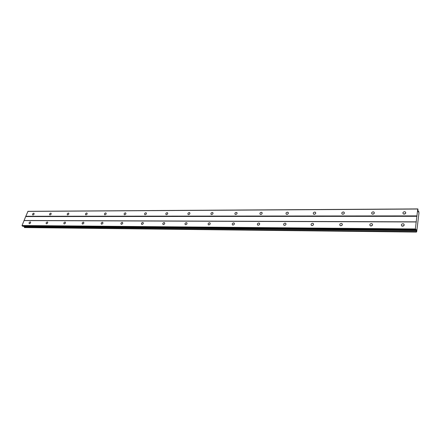 <?xml version="1.0" encoding="UTF-8"?>
<svg xmlns="http://www.w3.org/2000/svg" width="441" height="441" viewBox="0 0 441 441"><rect width="100%" height="100%" fill="white"/><g stroke="black" fill="none" stroke-linecap="round" stroke-linejoin="round"><path stroke-width="0.66" d="M405.527 213.483L403.84 214.094M404.171 214.128C405.692 213.764 406.095 213.042 405.384 211.967L404.491 211.686C402.969 212.049 402.567 212.771 403.283 213.846L404.171 214.128M32.976 214.976C34.018 214.574 34.332 214.001 33.929 213.268L33.687 213.212C32.645 213.62 32.331 214.188 32.733 214.921L32.976 214.976M50.02 214.938C51.084 214.535 51.404 213.951 50.98 213.201L50.721 213.141C49.662 213.549 49.342 214.128 49.767 214.877L50.02 214.938M67.682 214.899C68.768 214.491 69.088 213.902 68.647 213.135L68.372 213.069C67.286 213.477 66.966 214.067 67.407 214.833L67.682 214.899M85.989 214.855C87.097 214.447 87.423 213.852 86.965 213.064L86.668 212.992C85.554 213.405 85.229 214.001 85.692 214.784L85.989 214.855M104.98 214.811C106.116 214.403 106.446 213.797 105.961 212.992L105.642 212.915C104.506 213.328 104.181 213.935 104.66 214.734L104.98 214.811M124.693 214.767C125.856 214.359 126.187 213.742 125.685 212.92L125.338 212.832C124.175 213.246 123.849 213.863 124.351 214.684L124.693 214.767M145.172 214.723C146.362 214.309 146.699 213.687 146.175 212.843L145.8 212.749C144.609 213.163 144.279 213.786 144.802 214.629L145.172 214.723M166.461 214.673C167.679 214.265 168.021 213.626 167.475 212.766L167.073 212.661C165.849 213.075 165.513 213.709 166.059 214.569L166.461 214.673M188.61 214.624C189.856 214.216 190.203 213.571 189.636 212.683L189.2 212.573C187.949 212.981 187.607 213.626 188.175 214.508L188.61 214.624M211.669 214.569C212.948 214.161 213.295 213.51 212.711 212.601L212.237 212.474C210.958 212.882 210.611 213.538 211.2 214.442L211.669 214.569M235.698 214.513C237.01 214.111 237.363 213.444 236.756 212.518L236.238 212.38C234.926 212.782 234.579 213.45 235.185 214.376L235.698 214.513M260.763 214.458C262.108 214.056 262.467 213.383 261.838 212.43L261.276 212.275C259.931 212.678 259.573 213.35 260.207 214.298L260.763 214.458M286.926 214.398C288.304 214.001 288.668 213.317 288.023 212.341L287.405 212.165C286.027 212.562 285.663 213.246 286.314 214.221L286.926 214.398M314.262 214.332C315.673 213.946 316.048 213.251 315.381 212.248L314.709 212.055C313.297 212.446 312.928 213.141 313.595 214.139L314.262 214.332M342.855 214.271C344.305 213.885 344.686 213.185 344.002 212.16L343.263 211.934C341.819 212.319 341.439 213.025 342.122 214.05L342.855 214.271M374.122 213.543L372.645 214.194M372.794 214.199C374.277 213.824 374.668 213.113 373.974 212.066L373.158 211.812C371.675 212.187 371.283 212.904 371.983 213.951L372.794 214.199M404.006 225.494L402.225 226.156M402.589 226.2C404.138 225.836 404.54 225.097 403.796 223.995L402.914 223.714C401.371 224.083 400.968 224.822 401.718 225.919L402.589 226.2M29.486 223.681C30.534 223.273 30.853 222.694 30.44 221.944L30.203 221.889C29.156 222.303 28.836 222.876 29.249 223.626L29.486 223.681M46.581 223.796C47.65 223.383 47.97 222.799 47.54 222.032L47.286 221.972C46.211 222.385 45.892 222.975 46.327 223.736L46.581 223.796M64.292 223.912C65.389 223.504 65.715 222.909 65.257 222.126L64.987 222.06C63.89 222.473 63.57 223.069 64.022 223.852L64.292 223.912M82.66 224.039C83.784 223.626 84.11 223.019 83.636 222.22L83.343 222.148C82.219 222.567 81.894 223.174 82.373 223.967L82.66 224.039M101.717 224.166C102.869 223.752 103.194 223.14 102.698 222.319L102.389 222.242C101.237 222.661 100.912 223.273 101.408 224.094L101.717 224.166M121.507 224.304C122.681 223.89 123.011 223.262 122.493 222.424L122.163 222.341C120.983 222.755 120.652 223.383 121.17 224.221L121.507 224.304M142.063 224.441C143.27 224.028 143.606 223.389 143.066 222.534L142.702 222.44C141.5 222.854 141.164 223.493 141.704 224.348L142.063 224.441M163.446 224.585C164.68 224.171 165.022 223.526 164.46 222.644L164.069 222.545C162.828 222.959 162.492 223.609 163.054 224.486L163.446 224.585M185.694 224.734C186.962 224.326 187.304 223.67 186.719 222.766L186.295 222.655C185.027 223.069 184.685 223.725 185.275 224.623L185.694 224.734M208.869 224.893C210.17 224.48 210.511 223.813 209.905 222.892L209.447 222.766C208.146 223.179 207.805 223.846 208.411 224.767L208.869 224.893M233.024 225.053C234.358 224.645 234.706 223.973 234.077 223.025L233.576 222.887C232.242 223.295 231.894 223.973 232.528 224.921L233.024 225.053M258.228 225.224C259.589 224.822 259.947 224.133 259.297 223.163L258.746 223.008C257.384 223.416 257.026 224.1 257.682 225.075L258.228 225.224M284.544 225.406C285.944 225.004 286.308 224.309 285.636 223.311L285.035 223.14C283.635 223.537 283.271 224.237 283.949 225.23L284.544 225.406M312.052 225.588C313.485 225.197 313.86 224.486 313.165 223.466L312.509 223.273C311.07 223.67 310.701 224.375 311.396 225.395L312.052 225.588M342.183 225.07L340.827 225.786C342.304 225.395 342.685 224.678 341.973 223.631L341.251 223.411C339.779 223.802 339.399 224.519 340.116 225.566L340.832 225.786M372.364 225.268L370.798 225.974M370.98 225.99C372.491 225.61 372.882 224.882 372.149 223.808L371.355 223.559C369.845 223.94 369.459 224.667 370.186 225.742L370.98 225.99M27.783 211.393L417.765 209.034L416.932 215.886L25.81 216.261L28.003 211.311L417.853 208.918L418.118 211.311L418.371 212L418.785 211.465L418.95 213.086L416.717 231.663L416.42 232.082L24.426 227.584L24.172 226.338M416.332 231.85L416.216 229.866L415.957 229.199L415.643 230.086L415.345 228.951L416.932 215.886M416.42 232.082L24.426 227.584M415.643 230.086L22.772 226.327L22.05 225.516L25.81 216.261M416.954 216.316L25.87 216.57M261.8 214.001L261.381 214.304M288.089 213.835L287.323 214.337M315.497 213.714L314.472 214.32M344.145 213.62L342.889 214.265M416.287 221.845L24.277 220.489M24.057 220.577L416.194 221.972M415.345 228.951L22.05 225.516M22.111 225.82L415.372 229.386M416.216 229.866L415.725 229.86M212.711 212.601L212.992 212.937M259.363 224.673L258.773 225.108M285.779 224.761L284.892 225.362M313.353 224.899L312.222 225.583M416.26 230.693L24.261 226.762M418.2 211.537L418.735 211.531M416.315 231.602L24.393 227.413M418.178 211.471L418.785 211.465M405.384 211.967L405.77 212.942M189.636 212.683L189.895 212.975M236.756 212.518L237.065 212.909M261.838 212.43L262.169 212.887M288.023 212.341L288.375 212.876M315.381 212.248L315.756 212.876M344.002 212.16L344.393 212.887M373.974 212.066L374.365 212.909M403.796 223.995L404.21 224.993M186.719 222.766L186.984 223.052M209.905 222.892L210.192 223.223M234.077 223.025L234.392 223.416M259.297 223.163L259.639 223.62M285.636 223.311L286 223.846M313.165 223.466L313.557 224.094M341.973 223.631L342.381 224.37M372.149 223.808L372.568 224.667"/></g></svg>

